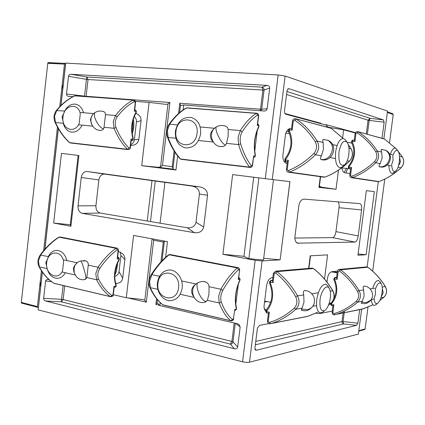 <?xml version="1.0" encoding="UTF-8"?>
<svg xmlns="http://www.w3.org/2000/svg" width="425" height="425" viewBox="0 0 425 425"><rect width="100%" height="100%" fill="white"/><g stroke="black" fill="none" stroke-linecap="round" stroke-linejoin="round"><path stroke-width="0.64" d="M368.199 120.238L369.166 120.418L370.154 118.336L368.082 120.206L369.793 118.586M342.098 321.592L342.04 322.458L343.48 323.951L343.081 321.592L342.098 321.592L342.04 322.458M63.235 84.612L61.657 89.457L64.483 64.117L65.726 63.107L278.152 74.954L265.285 178.665L232.629 174.611L222.897 254.309L255.159 260.265L242.563 361.776L38.154 309.899L42.378 272.101M361.627 309.246L358.381 334.082L249.496 362.217L262.103 260.934L280.123 259.866L289.946 181.613L272.239 179.515L285.122 76.038L278.152 74.954M285.122 76.038L387.515 111.1L383.892 138.832M65.588 63.516L60.897 105.538M58.315 128.626L44.838 249.268M42.298 271.989L38.154 309.899M374.345 191.611L366.339 190.66L357.94 255.239L366.106 254.756L374.345 191.611M378.293 181.677L367.152 266.937M286.933 91.492L370.154 118.336L383.392 119.914L384.136 122.188L382.027 138.316M342.614 137.859L343.639 129.838L355.295 132.988M320.307 176.673L318.947 187.372L336.016 189.295L338.475 170.122M383.392 119.914L288.979 88.713L288.304 88.703L287.034 90.674L284.468 111.27C284.383 112.806 284.824 113.783 285.797 114.208L326.846 125.301L326.628 127.011M254.888 348.75L256.339 350.243L255.324 349.982L254.915 348.245L257.412 328.212L259.431 325.438L268.812 323.59M324.503 279.044L327.601 254.883L310.234 255.818L308.635 268.403M332.244 311.084L320.083 313.485L320.163 312.896M256.339 350.243L356.591 325.322L357.898 323.159L359.662 309.65M341.875 167.721C342.221 170.728 343.214 172.412 344.85 172.768L349.977 173.581M351.969 143.225L348.75 142.449L347.321 142.587M288.926 128.934C286.965 130.162 285.791 132.196 285.414 135.028L282.891 155.226C282.657 159.837 284.001 162.621 286.918 163.577L287.146 163.614M291.518 128.711L290.025 128.578M272.898 277.382L272.537 277.413C269.493 278.157 267.532 280.739 266.656 285.175L264.132 305.378C263.824 307.907 264.366 309.836 265.758 311.164L265.938 311.297M294.939 236.55C294.621 239.812 295.428 242.022 297.362 243.174L355.018 242.069C356.517 241.639 357.584 239.594 358.211 235.928L361.585 209.945C361.914 206.295 361.393 204.197 360.028 203.649L304.13 199.123C301.421 199.341 299.652 201.546 298.828 205.748L294.939 236.55M337.402 271.118L332.037 271.639C329.731 272.25 328.206 274.476 327.473 278.322L326.99 282.094M53.656 223.056L70.906 226.243L78.907 155.513L61.471 153.351L53.656 223.056L70.284 224.745L70.906 226.243M72.994 96.677L68.414 96.332C67.129 96.045 66.491 95.274 66.518 94.026L68.499 76.309C68.786 75.018 69.62 74.343 71.007 74.285L86.843 76.989L86.418 79.353L88.023 79.528L86.843 76.989L262.023 87.168L262.9 90.047L264.079 90.031C264.116 88.517 263.431 87.561 262.023 87.168L266.942 85.372L71.007 74.285M266.942 85.372C268.786 85.632 269.71 86.53 269.716 88.06L267.155 108.773C266.916 110.027 265.992 110.787 264.398 111.047L183.685 105.017L183.101 109.937M135.416 101.378L149.106 102.414L141.716 165.686L175.966 170.005L177.634 155.975M160.209 302.627L159.853 305.607L237.501 323.776L239.009 324.493L240.173 326.915L237.681 347.06C237.315 348.489 236.226 349.053 234.414 348.75L230.355 344.123C231.8 344.048 232.688 343.294 233.012 341.859L231.907 341.413L230.355 344.123L61.428 301.83L63.134 299.545L61.556 299.312L61.428 301.83L45.592 300.969C44.285 300.507 43.637 299.625 43.642 298.323L45.661 280.633L47.021 279.416L49.141 279.698M165.591 257.332L167.455 241.639L133.567 235.45L126.289 297.75L113.3 294.711M45.592 300.969L234.414 348.75M254.734 151.273L257.263 130.417M207.538 195.261C207.517 190.841 204.993 188.062 199.957 186.92L87.077 171.493C83.975 171.509 82.036 173.506 81.255 177.475L78.035 205.87C77.902 209.923 79.332 212.431 82.317 213.382L194.448 232.688C199.559 233.118 202.64 231.211 203.702 226.977L207.538 195.261L199.399 194.039L195.999 222.296C194.99 226.334 192.068 228.161 187.228 227.773L100.157 213.026C97.213 212.102 95.8 209.663 95.933 205.721L98.882 179.913C99.647 176.056 101.559 174.123 104.624 174.112L192.222 186.097C196.993 187.181 199.383 189.826 199.399 194.039M130.618 145.504L131.564 145.52C135.734 145.005 138.173 142.949 138.869 139.347L141.047 120.679C141.238 117.247 139.49 114.798 135.803 113.337M235.769 304.21L238.372 284.017M115.696 283.48C119.696 283.448 122.028 281.706 122.692 278.253L124.87 259.548C125.12 257.555 124.403 255.622 122.719 253.757L118.336 251.372M44.938 249.151L58.39 128.759M60.998 105.437L65.726 63.107M134.247 116.487C135.942 118.155 136.669 119.972 136.425 121.948L134.353 139.777C134.119 141.86 132.898 143.544 130.698 144.824M120.302 252.041L120.902 255.515L119.043 271.548C118.745 273.891 117.316 275.501 114.75 276.367M249.496 362.217C247.669 362.546 245.358 362.397 242.563 361.776M334.427 271.41L334.316 272.367M338.072 201.87C339.012 203.107 339.325 205.052 339.022 207.703L335.947 231.62C335.325 235.227 334.231 237.235 332.669 237.639L294.854 238.053M267.086 301.585L264.557 301.962M286.588 131.336L288.788 131.846M347.677 168.55L346.008 172.948M358.11 253.943L366.106 254.756M265.285 178.665L272.239 179.515M289.871 181.602L280.123 259.866M222.897 254.283L243.95 256.328L248.891 258.655L263.468 260.063L273.487 179.663M262.103 260.934L255.159 260.265M263.697 258.246L280.054 259.834M326.91 127.086L326.995 126.432L328.897 127.362L343.639 129.838M319.127 185.953L321.284 187.112L319.01 186.857M336.016 189.295L321.284 187.112M320.083 313.485L315.754 313.246M78.12 155.417L70.284 224.745M149.106 102.414L165.92 104.353L167.976 103.96L160.56 166.871L158.286 167.285L141.716 165.686M179.616 112.588L180.529 104.906L180.79 105.48L183.685 105.017M160.56 166.871L162.483 165.442L172.242 166.653L173.267 169.166L158.286 167.285M175.966 170.005L173.267 169.166M152.076 238.829L144.824 300.337L142.715 299.492L126.289 297.75M159.577 305.299L155.906 304.443L157.298 302.844L159.853 305.607M253.714 177.23L243.95 256.328M248.891 258.655L258.883 177.868M326.995 126.432L326.735 126.151M326.097 125.099L325.938 124.631L355.47 132.643M320.811 123.67L321.008 123.298L320.955 123.707M86.094 96.486L84.527 96.103L84.501 96.369M260.87 110.829L261.71 109.241L260.536 109.22L262.9 90.047L88.023 79.528L86.126 96.284L169.91 102.499L167.976 103.96M180.529 104.906L179.764 103.233L260.536 109.22L260.042 110.771M144.824 300.337L146.343 302.207L128.116 297.946M152.676 238.94L153.653 240.258L146.343 302.207M164.199 241.044L163.306 242.032L153.653 240.258M38.351 307.328L37.767 307.355L37.411 306.59L40.168 281.881L40.651 286.758M367.981 307.121L365.118 328.993L364.719 329.556L358.764 331.139M387.419 111.833L392.748 113.746L393.215 114.537L389.528 142.667M384.752 179.116L372.688 271.198M22.297 303.301L21.25 302.967L47.844 62.698L65.014 63.389M160.087 223.178L164.916 182.357M61.657 89.457L59.728 106.712M57.449 127.107L43.658 250.633M41.416 270.704L40.168 281.881M40.178 281.796L40.901 284.511M150.482 221.547L155.252 181.039M63.155 85.297L62.146 87.093M147.247 221L151.996 180.593M380.253 166.834L379.679 166.86C378.696 166.589 378.856 165.516 380.152 163.646L382.165 157.893L381.666 152.07C380.965 150.338 380.965 149.435 381.666 149.361L381.921 149.409M399.569 157.404L400.462 161.898L398.438 166.016M393.082 160.283L392.833 155.842C394.448 151.103 396.148 149.483 397.933 150.981C399.431 153.032 399.893 156.628 399.325 161.782C398.618 166.488 397.38 169.612 395.601 171.163C393.353 172.322 392.047 170.143 391.68 164.629L393.082 160.283M357.829 131.644L357.999 131.692C356.485 131.442 355.528 132.074 355.135 133.577L354.275 140.266L354.923 141.525L355.943 133.593L356.873 132.781L357.218 132.903C364.56 137.7 370.728 143.969 375.721 151.709C377.581 155.263 377.145 158.589 374.425 161.681L375.753 162.759C368.772 169.416 361.027 174.367 352.522 177.618L378.994 181.56C387.037 178.558 394.352 173.979 400.94 167.827L398.028 167.243M351.656 142.582L351.571 142.077L352.389 141.971L351.672 142.603C355.284 150.822 354.28 158.578 348.659 165.867L349.223 166.536L348.447 166.34L348.649 165.883M351.725 140.872L352.729 140.069L354.28 140.213L352.729 140.069L352.479 141.302L351.73 140.872M349.058 168.56L350.588 168.821L349.031 168.555L348.293 167.546L349.138 167.2L349.09 168.56L350.604 168.73M374.425 161.681C367.572 168.22 359.97 173.092 351.618 176.29L352.522 177.618L351.528 177.724C350.519 177.714 349.929 176.906 349.754 175.291L350.614 168.635L351.576 167.466L349.138 167.2L349.223 166.536C355.066 158.838 356.123 150.652 352.389 141.971L352.479 141.302L354.923 141.525M322.315 159.646L321.497 159.678C320.137 159.343 320.105 158.073 321.412 155.869L323.478 149.154L323.122 142.433C322.479 140.473 322.649 139.453 323.638 139.379L323.962 139.432M295.513 118.74L295.694 118.787C293.988 118.527 292.921 119.26 292.485 120.992L291.502 128.807L292.156 130.209L293.308 120.998L294.344 120.047L294.727 120.185C302.876 125.678 309.735 132.903 315.297 141.86C317.363 145.982 316.869 149.85 313.825 153.468L315.43 154.727C307.626 162.504 298.993 168.295 289.537 172.098L325.013 177.071C333.917 173.602 342.029 168.316 349.35 161.213L347.193 160.799M288.602 131.447L288.506 130.884L289.345 130.746L288.618 131.484C292.607 140.994 291.476 149.998 285.223 158.504L285.775 159.258L284.984 159.046L285.202 158.53M289.834 128.562L289.441 129.97L288.681 129.498C288.352 129.423 288.734 129.11 289.834 128.562M285.722 161.617L287.364 161.883L285.701 161.612L284.814 160.422L285.68 160.028L285.749 161.617L287.374 161.798M313.825 153.468C306.165 161.107 297.697 166.807 288.416 170.558L289.537 172.098L288.469 172.231C287.252 172.162 286.567 171.222 286.418 169.405L287.39 161.638L288.384 160.321L285.68 160.028L285.775 159.258C292.283 150.291 293.473 140.787 289.345 130.746L289.441 129.97L292.156 130.209M361.526 303.301L364.092 296.156L363.657 289.919C362.812 287.316 363.093 286.052 364.507 286.126L364.74 286.19M382.309 288.447L383.201 292.841L381.193 296.926M375.493 294.18L375.275 289.574C377.235 283.788 379.185 281.807 381.135 283.629C382.261 285.409 382.58 288.41 382.086 292.628C381.209 298.175 379.679 301.782 377.496 303.45C375.562 304.289 374.446 302.552 374.138 298.223L375.493 294.18M337.376 271.304L336.526 277.865L337.142 279.337L338.151 271.533L339.06 270.81L339.4 270.959C346.587 276.42 352.628 283.231 357.521 291.401C359.337 295.115 358.913 298.387 356.24 301.213L357.579 302.17C351.199 307.753 344.144 311.801 336.419 314.319L362.323 309.097L372.417 305.06M334.029 278.263L333.88 279.422L334.661 279.544L333.96 279.921C336.86 286.471 336.781 292.841 333.721 299.03M334.098 278.402L335.059 277.451L334.746 278.885L334.098 278.402M331.038 303.105L331.548 303.721L330.799 303.317L330.65 304.486L331.463 304.374L331.442 305.485M332.956 305.814L333.848 304.863L331.463 304.374L331.548 303.721C337.28 296.592 338.316 288.533 334.661 279.544L334.746 278.885L337.142 279.337M301.761 310.377L301.484 310.346L302.047 308.136L304.008 302.18L303.726 294.934C302.94 291.805 303.54 290.333 305.533 290.514L305.777 290.578M273.402 273.36L272.441 281.005L273.057 282.652L274.189 273.61L275.203 272.77L275.575 272.946C283.544 279.289 290.243 287.215 295.672 296.73C297.686 301.054 297.208 304.853 294.228 308.125L295.837 309.23C288.458 315.913 280.314 320.668 271.405 323.494L307.233 316.492L317.581 312.338L308.072 316.237L269.519 323.802M269.599 283.316L269.508 282.763L270.305 282.891L269.599 283.31C273.498 293.271 272.414 302.111 266.332 309.836L266.799 310.898L266.098 310.542L266.284 309.894M269.726 281.562L270.879 280.463L270.401 282.126L269.726 281.562M266.045 310.452L265.88 311.775L266.709 311.658L266.815 312.933M268.451 313.321L269.349 312.237L266.709 311.658L266.799 310.898C273.169 302.664 274.337 293.33 270.305 282.891L270.401 282.126L273.057 282.652M91.598 124.424L90.366 119.499L92.098 115.637M102.595 111.302L102.983 111.371C104.747 111.881 105.581 112.976 105.48 114.649L104.035 127.298C103.673 129.535 102.234 130.539 99.716 130.3L99.466 130.252M80.282 113.73L79.183 123.441C74.476 134.465 61.195 128.988 63.012 117.024C63.877 104.97 78.136 102.037 80.282 113.73M63.24 121.885L62.082 116.864L64.313 112.306M133.227 138.508L132.913 138.55L133.19 138.104M131.197 140.494L131.856 140.595L132.828 139.262L133.105 139.607L133.195 138.12C130.783 129.057 131.761 120.615 136.127 112.806L135.968 112.221L136.255 112.428M131.245 140.043L131.054 138.98L130.071 147.454L129.12 148.182C123.898 142.965 119.521 136.09 115.993 127.558C114.702 123.638 115.122 120.031 117.242 116.726L115.515 115.536C120.939 108.471 126.825 103.339 133.168 100.135L75.018 95.806C68.441 98.823 62.374 103.673 56.828 110.367L54.533 116.158L55.473 122.512L63.633 123.314M131.92 140.601L131.877 140.601C132.929 140.277 133.338 139.942 133.105 139.613L133.094 139.655M136.388 111.27L136.053 111.504L135.4 110.059M134.704 110.24L134.284 111.137L136.053 111.504L135.968 112.221C131.474 120.376 130.454 129.152 132.913 138.55L132.828 139.262L131.054 138.98M213.037 141.87C211.06 139.618 210.2 137.227 210.46 134.688C210.758 132.43 211.937 130.496 213.998 128.881M224.257 125.763L224.745 125.864C226.801 126.501 227.938 127.718 228.156 129.513L228.145 136.388L226.472 143.368C225.611 145.807 223.624 146.848 220.511 146.498L220.756 146.54M258.756 127.07L258.788 127.006C254.676 135.724 253.528 145.031 255.351 154.928L255.34 154.865M253.534 156.968L252.37 165.097L251.51 165.92C247.111 160.4 243.498 153.027 240.678 143.804C239.673 139.549 240.157 135.591 242.133 131.92L240.279 130.618C245.289 122.751 250.623 116.997 256.286 113.353L186.628 107.961C180.567 111.366 174.903 116.774 169.649 124.185L167.402 130.549L168.082 137.445L175.865 138.237M253.518 157.473L255.053 156.081L255.159 156.49M259.032 125.518L258.798 125.726L257.906 124.127M257.55 124.371L257.263 125.375L258.798 125.726L258.697 126.507C254.495 135.527 253.311 145.127 255.149 155.3L255.053 156.081L253.512 155.826M193.232 296.071L191.898 293.298L191.68 290.418C192.036 287.874 193.487 285.728 196.031 283.98L196.972 283.395M202.087 281.573C206.391 281.414 208.707 283.135 209.042 286.726L208.957 294.164L207.389 300.332L205.041 302.233L204.298 302.35M236.459 308.152L236.454 307.785M234.701 310.154L233.458 318.553L232.581 319.595C228.012 315.77 224.257 309.947 221.298 302.132C220.24 298.435 220.718 294.552 222.727 290.466L220.883 289.228C225.994 280.24 231.45 273.137 237.256 267.925L169.155 254.798C162.966 259.622 157.208 266.241 151.874 274.662L149.6 281.302L150.333 287.688L157.877 289.361M235.259 310.409L236.358 309.363M240.067 278.896L239.849 279.384L238.712 277.605M238.574 278.327L238.266 279.533L239.849 279.384L239.753 280.155C235.471 289.983 234.313 299.413 236.263 308.438L236.167 309.203L234.579 309.448M73.961 272.159L73.429 268.696L73.684 267.479L74.641 265.519L76.585 263.468M84.033 260.552L83.486 260.578C86.865 260.621 88.458 262.14 88.272 265.147L86.849 277.573L84.798 279.544L84.331 279.576M63.612 261.391L62.533 270.938C57.922 281.355 44.938 274.274 46.723 262.576C47.579 250.66 61.519 249.48 63.612 261.391M46.941 267.447L45.778 262.613L47.998 258.028M116.184 285.239L115.855 285.473L116.137 284.814C113.65 276.84 114.623 268.552 119.058 259.962L118.862 259.59L119.165 259.601M114.171 287.183L113.964 286.328L112.997 294.658L112.03 295.582C106.68 291.848 102.197 286.328 98.568 279.028C97.235 275.597 97.644 272.048 99.795 268.382L98.079 267.245C103.573 259.207 109.549 252.896 115.998 248.317L59.117 237.182C52.45 241.448 46.314 247.371 40.704 254.952L38.399 260.993L39.371 266.895L47.249 268.664M115.047 287.305L115.775 286.168L116.057 286.37M119.297 258.464L118.942 258.883L118.315 257.263L117.651 257.29M117.571 257.885L117.141 258.963L118.942 258.883L118.862 259.59C114.309 268.457 113.305 277.084 115.855 285.473L115.775 286.168L113.964 286.328M394.188 172.428L392.11 173.448C390.224 173.023 389.141 170.34 388.854 165.394M390.378 154.121C391.76 150.105 393.311 148.086 395.038 148.059L396.897 149.531M346.439 168.412L344.138 172.523M343.241 166.09L342.391 166.908L339.995 167.763C336.345 166.446 334.9 161.149 335.66 151.868C337.083 143.4 339.58 138.922 343.161 138.423L345.339 139.682L346.088 140.797M348.824 154.371C348.086 159.428 346.646 162.924 344.51 164.868C340.276 166.563 338.422 162.377 338.943 152.309C340.77 143.087 343.442 139.692 346.975 142.12C348.808 144.686 349.424 148.771 348.824 154.371M376.162 304.475L375.376 305.081L373.915 305.362C372.518 304.922 371.663 303.004 371.354 299.598M372.651 288.517C374.398 283.023 376.348 280.335 378.5 280.452L380.093 281.929M333.386 271.511L333.482 272.218M323.611 311.44L322.416 312.402L320.046 312.864C317.135 311.536 316.041 307.094 316.758 299.545C318.591 289.584 321.598 284.463 325.784 284.182L327.744 285.722L328.206 286.556M330.315 298.148C329.348 304.311 327.478 308.449 324.711 310.558C321.018 311.78 319.462 308.199 320.036 299.827C321.056 290.769 326.628 283.868 329.152 288.272C330.438 290.44 330.825 293.733 330.315 298.148M65.338 272.733C63.468 276.016 61.003 277.87 57.949 278.295C52.689 278.402 49.077 275.182 47.106 268.632M48.275 256.572C50.224 252.806 52.918 250.75 56.355 250.415C61.561 250.543 65.073 253.927 66.906 260.567M182.086 288.341C180.859 295.024 177.538 299.072 172.125 300.486C164.108 302.366 156.172 292.772 157.431 283.002M178.553 287.725C176.997 304.167 155.492 299.163 157.972 283.263C159.285 267.086 180.923 271.432 178.553 287.725M157.468 282.694C158.679 275.501 162.249 271.299 168.183 270.093C175.971 268.802 183.526 278.38 182.123 288.028M200.627 133.838C198.555 143.507 193.497 148.187 185.443 147.879C178.335 145.833 174.988 140.34 175.398 131.405M197.046 133.354C195.463 150.052 173.453 147.587 175.987 131.33C177.315 114.941 199.458 116.721 197.046 133.354M175.408 131.32C177.613 121.311 182.92 116.705 191.34 117.497C197.938 119.813 201.036 125.232 200.637 133.742M82.152 125.141C79.39 130.22 75.772 132.531 71.299 132.079C67.283 131.208 64.6 128.276 63.261 123.277M64.685 111.058C67.538 105.836 71.288 103.562 75.932 104.237C79.65 105.209 82.174 108.035 83.502 112.715M288.979 88.713L287.661 89.133M382.043 138.21L380.991 138.029M367.37 134.273L369.166 120.418L384.136 122.188M319.382 186.23L320.593 176.71M356.591 325.322L343.48 323.951L255.345 344.792M308.927 268.382L310.526 255.802M357.898 323.159L343.081 321.592L344.447 311.036M348.75 142.449L347.65 142.471M291.295 128.632L290.955 128.658M264.254 308.555L266.156 310.085M296.283 242.393L298.531 243.398M355.018 242.069L332.669 237.639M361.585 209.945L339.022 207.703M358.211 235.928L335.947 231.62M337.232 272.404L334.363 271.989M68.499 76.309L86.418 79.353L84.527 96.103L66.518 94.026M267.155 108.773L261.71 109.241L264.079 90.031L269.716 88.06M172.991 168.428L174.914 152.214M45.576 281.021L51.537 281.663M63.118 285.515L61.556 299.312L43.642 298.323M157.006 303.168L157.415 299.721M162.037 260.743L164.374 241.076M237.681 347.06L233.012 341.859L235.301 323.26M235.498 323.308L240.173 326.915M192.222 186.097L199.957 186.92M87.077 171.493L104.624 174.112M203.702 226.977L195.999 222.296M194.448 232.688L187.228 227.773M100.157 213.026L82.317 213.382M78.035 205.87L95.933 205.721M81.255 177.475L98.882 179.913M141.047 120.679L136.425 121.948M138.869 139.347L134.353 139.777M236.024 303.062L235.62 302.696M124.87 259.548L120.902 255.515M122.692 278.253L119.043 271.548M366.297 133.981L368.082 120.206L286.562 94.483M325.885 125.04L325.938 124.631M284.909 113.502L321.008 123.298M255.77 341.392L341.976 321.608L343.278 311.605M172.242 166.653L174.107 150.949M178.542 113.512L179.764 103.233M169.91 102.499L162.483 165.442M64.68 285.887L63.134 299.545L231.907 341.413L234.175 322.995M155.906 304.443L156.581 298.727M160.947 261.89L163.306 242.032M37.411 306.59L21.314 302.409M365.118 328.993L358.828 330.655M47.775 63.309L64.483 64.117M387.34 112.444L393.215 114.537M351.528 177.724L378.133 181.666L379.132 181.512M351.618 176.29L351.252 176.338L350.556 175.366L351.576 167.466M349.754 175.291L350.556 175.366M355.135 133.588L355.943 133.593M390.91 165.808L387.164 165.054M380.152 163.646L375.753 162.759C378.994 159.131 379.504 155.221 377.283 151.034L375.721 151.709M392.381 154.594L389.465 153.908M401.041 167.726L400.94 167.827C403.994 164.464 404.473 160.841 402.374 156.947L399.516 156.273M381.666 152.07L377.283 151.034C372.188 143.156 365.904 136.776 358.424 131.899L357.218 132.903M402.454 157.08L397.736 150.7M395.447 148.144L384.545 139.092L357.999 131.692L383.961 138.853M384.625 139.145L395.494 148.16M288.495 172.237L324.009 177.188L325.221 176.986M288.416 170.558L288.007 170.611L287.231 169.49L288.384 160.321M286.418 169.405L287.231 169.49M292.48 121.003L293.308 120.998M335.453 158.552L330.092 157.532M321.412 155.869L315.43 154.727C319.053 150.482 319.632 145.94 317.162 141.089L315.297 141.86M337.083 145.578L332.573 144.558M349.515 161.048L349.35 161.213C352.75 157.335 353.287 153.165 350.96 148.702L348.962 148.251M323.122 142.433L317.162 141.089C311.488 131.968 304.502 124.615 296.193 119.032L294.727 120.185M351.087 148.792L348.303 144.771M343.087 138.417L331.229 128.334L295.694 118.787L330.57 128.058M331.362 128.424L343.14 138.423M356.24 301.213C349.525 307.089 342.077 311.238 333.891 313.655L332.844 312.641L333.848 304.863M332.929 305.782L332.084 312.332L332.844 312.641M379.844 300.47L383.865 297.266C386.867 294.174 387.34 290.604 385.278 286.551C380.561 278.837 374.733 272.409 367.795 267.261L340.611 269.827L339.123 269.45C338.412 269.392 337.827 270.008 337.376 271.293L338.151 271.533M373.394 299.216L371.269 299.614M362.169 301.314L357.579 302.17C360.756 298.849 361.255 295.008 359.082 290.636L357.521 291.401M383.977 297.165L380.917 297.813M374.845 288.177L370.148 288.91M385.374 286.572L382.203 287.029M333.891 313.655L334.794 314.824L333.907 314.851M332.079 312.354C332.249 313.942 332.828 314.776 333.806 314.851L363.858 308.63L372.428 305.065M363.657 289.919L359.082 290.636C354.094 282.317 347.937 275.379 340.611 269.827L339.4 270.959M367.938 267.368L366.382 266.911L339.4 269.423M336.547 277.727L335.059 277.451L336.605 277.275M294.228 308.125C286.737 314.92 278.449 319.69 269.376 322.432L268.977 322.442L268.223 321.242L269.349 312.237M268.403 313.262L267.447 320.891L268.223 321.242M328.477 305.24L331.08 303.02C334.411 299.482 334.937 295.386 332.663 290.716C327.447 281.844 321.008 274.454 313.347 268.542L277.052 271.633L275.432 271.192L273.402 273.339L274.189 273.61M316.567 305.575L312.928 306.218M302.047 308.136L295.837 309.23C299.381 305.389 299.949 300.927 297.537 295.837L295.672 296.73M331.213 302.945L329.163 303.36M318.304 292.809L311.844 293.749M332.812 290.748L330.209 291.077M269.376 322.432L270.512 323.77L269.36 323.797C268.281 323.712 267.638 322.75 267.447 320.918M303.726 294.934L297.537 295.837C292.002 286.147 285.17 278.083 277.052 271.633L275.575 272.946M313.57 268.717L311.822 268.138L275.729 271.166M272.473 280.776L270.879 280.463L272.531 280.288M117.242 116.726C122.549 109.793 128.313 104.747 134.523 101.586L135.272 102.627L134.284 111.137M135.57 102.738L135.272 102.627M80.564 112.455L93.728 113.618M75.719 95.726L74.683 95.859C68.021 98.919 61.912 103.801 56.344 110.516L64.951 111.084M104.035 127.298L114.054 128.281L113.236 121.63L115.515 115.536L105.48 114.649M79.162 124.844L92.597 126.167M134.523 101.586L133.168 100.135L133.843 100.045M69.36 142.502L70.428 142.991L69.36 142.502C63.67 137.333 58.884 130.592 55.016 122.272L55.473 122.512C59.346 130.831 64.101 137.551 69.748 142.673L127.473 149.271C122.134 143.969 117.661 136.972 114.054 128.281L115.993 127.558M70.428 142.991L128.127 149.6L127.473 149.271L129.12 148.182M130.379 147.512L130.071 147.454M242.133 131.92C247.031 124.196 252.248 118.538 257.789 114.941L258.411 116.062L257.263 125.375M200.159 126.963L214.593 128.281M187.271 107.854L186.097 108.072C179.918 111.557 174.202 117.013 168.943 124.44L169.649 124.185L177.416 124.892M226.472 143.368L238.568 144.601L238.074 137.344L240.279 130.618L228.156 129.513M198.496 140.532L213.143 142.019M257.789 114.941L256.286 113.353L256.875 113.236M168.943 124.44C166.584 128.329 166.079 132.531 167.439 137.057L168.082 137.445C171.397 146.413 175.557 153.6 180.556 159.008L249.666 167.11C245.161 161.5 241.464 153.999 238.568 144.601L240.678 143.804M167.45 137.1C170.754 146.035 174.93 153.244 179.977 158.716L181.156 159.338L250.219 167.445L249.666 167.11L251.51 165.92M255.361 155.268L255.228 156.357L253.821 157.521M169.628 254.511L168.438 254.958C162.233 259.808 156.48 266.411 151.178 274.778M222.727 290.466C227.72 281.642 233.065 274.662 238.749 269.53L237.256 267.925L238.064 267.644C239.259 268.117 239.774 269.014 239.61 270.332L238.266 279.533M238.749 269.53L239.392 270.385M239.567 270.268L238.574 278.763M181.618 280.941L196.031 283.98M149.749 287.257L150.333 287.688C153.765 295.364 158.047 301.128 163.184 304.985L162.844 304.831C157.558 300.858 153.191 294.998 149.749 287.257C148.314 283.204 148.782 279.055 151.151 274.816L151.874 274.662L159.534 276.277M207.389 300.332L219.21 302.951L218.652 296.267L220.883 289.228L209.042 286.726M180.131 294.291L193.858 297.335M162.844 304.831L230.759 320.721C226.089 316.837 222.238 310.914 219.21 302.951L221.298 302.132M231.083 320.875L230.759 320.721L232.581 319.595M233.638 318.368L233.681 318.453C233.702 320.009 232.81 320.811 231.009 320.859L163.529 305.139M239.96 280.165L240.093 279.087L238.722 277.514L239.179 277.637M234.712 310.064L233.458 318.553M58.634 237.262L60.074 236.98L58.634 237.262C51.935 241.549 45.794 247.472 40.2 255.037L48.753 256.679M99.795 268.382C105.172 260.493 111.021 254.288 117.343 249.778L115.998 248.317L116.918 248.094C118.07 248.46 118.575 249.273 118.432 250.532L118.108 250.596L117.141 258.963M117.343 249.778L118.108 250.596M118.426 250.511L117.56 258.033M63.915 259.925L77.323 262.799M86.849 277.573L96.64 279.772L95.779 273.615L98.079 267.245L88.272 265.147M62.539 272.106L75.018 274.911M53.683 283.172L53.725 283.199C47.871 279.384 42.952 273.865 38.972 266.634L39.371 266.895C43.329 274.077 48.184 279.538 53.932 283.284L110.404 296.618C104.938 292.825 100.348 287.21 96.64 279.772L98.568 279.028M110.766 296.767L54.31 283.438M113.321 294.52L113.326 294.552C113.459 295.789 112.577 296.517 110.681 296.751L110.404 296.618L112.03 295.582M119.058 259.962L119.297 258.533L118.416 257.274L117.667 257.12L118.618 257.396M114.192 287.082L113.326 294.552L112.997 294.658M379.196 166.674C382.224 167.238 384.917 166.239 387.271 163.678C390.819 158.27 390.347 153.845 385.858 150.402L385.162 150.083M320.806 159.439C324.158 160.097 327.16 158.929 329.811 155.927C333.875 149.441 333.317 144.272 328.137 140.42L327.425 140.117M361.569 302.122L366.488 302.595L371.121 299.822L371.949 298.27M301.484 309.055L307.222 309.607C309.937 309.076 311.966 307.737 313.305 305.591L314.181 303.455M101.506 130.289C91.704 131.702 86.668 116.896 95.359 112.386C92.214 113.772 96.799 124.838 101.92 128.159L103.381 128.977M223.109 146.476C212.086 148.527 206.715 131.458 216.702 126.751C213.876 127.569 219.358 140.617 224.113 144.314L225.372 145.164M205.705 281.929C203.304 281.265 200.903 281.462 198.502 282.519C194.252 283.427 199.612 298.855 205.057 301.219L206.364 301.617M85.329 279.422C73.695 282.434 69.211 263.686 80.83 260.966C81.882 262.23 83.406 266.746 85.414 274.518L86.179 278.885M114.904 273.28L116.88 264.648M115.345 273.998L116.519 270.9L117.73 262.56M131.973 131.718L132.86 127.197L132.882 120.657M132.186 133.625C133.742 129.115 134.188 124.536 133.524 119.871L133.365 118.926L133.524 119.871C134.242 124.605 133.795 129.211 132.196 133.689M37.767 307.355L21.84 303.211M65.089 63.383L48.684 62.602M397.561 150.461L402.433 156.979C404.536 160.863 404.063 164.475 401.019 167.817C394.432 173.974 387.117 178.553 379.058 181.555L378.091 181.661M351.571 142.067L351.725 140.877M348.293 167.524L348.447 166.345M348.256 144.622L351.066 148.755C353.393 153.202 352.867 157.346 349.478 161.197C342.157 168.3 334.034 173.591 325.114 177.06L324.031 177.188M288.511 130.863L288.676 129.513M284.814 160.395L284.984 159.046M366.382 266.911L367.885 267.277C374.829 272.43 380.657 278.853 385.369 286.562C387.419 290.594 386.936 294.153 383.918 297.245L379.828 300.496M332.924 305.809L331.357 305.485L330.65 304.486M333.954 279.916L333.88 279.432M336.605 277.249L334.9 277.44M269.514 282.752L269.678 281.435M312.072 268.117L313.491 268.573C321.157 274.486 327.595 281.876 332.802 290.737C335.07 295.364 334.523 299.45 331.165 302.988L328.456 305.293M268.398 313.31L266.677 312.928L265.88 311.775M272.537 280.256L270.709 280.447M74.683 95.859L133.992 100.072L134.991 100.677L135.58 102.032L134.698 110.362M55.016 122.272C53.375 118.007 53.821 114.086 56.344 110.516M128.127 149.6C129.62 149.467 130.374 148.766 130.385 147.507L131.267 139.91M134.746 109.916L135.522 110.08L136.393 111.308L136.127 112.806M186.097 108.072L187.127 107.833L257.12 113.284C258.273 113.757 258.767 114.707 258.613 116.137L257.555 124.722M179.977 158.716L181.156 159.338M250.219 167.445C251.542 167.402 252.328 166.632 252.577 165.134L253.629 156.591M257.64 124.052L258.108 124.158L259.027 125.556L258.894 126.65M203.001 281.504L202.47 281.552M170.021 254.548L238.064 267.644M169.538 254.517L168.507 254.904M234.658 310.505L235.45 310.377L236.358 309.347L236.475 307.854C234.536 299.2 235.673 290.068 239.875 280.463M60.074 236.98L116.918 248.094M38.972 266.634C37.262 262.804 37.671 258.942 40.2 255.037M116.062 286.354L115.132 287.295L114.155 287.385M116.137 284.819L116.067 286.354M381.358 149.419L385.858 150.402C395.149 154.875 388.907 169.788 379.233 166.706M323.186 139.448L328.137 140.42C339.251 145.292 332.169 163.237 320.843 159.471M363.848 286.126C370.52 285.945 375.089 294.488 371.121 299.822C368.326 303.259 365.011 304.385 361.181 303.2M304.539 290.482C307.153 290.562 309.442 291.507 311.408 293.308L313.384 295.928C313.942 296.321 315.472 301.989 313.305 305.591C308.747 311.732 304.927 311.1 301.298 310.234M95.359 112.386C98.079 110.829 100.985 110.627 104.072 111.78M216.702 126.751C219.693 125.157 222.838 125.046 226.137 126.422M205.429 302.122C193.773 305.777 187.335 287.39 198.178 282.678M80.83 260.966L85.93 260.87M350.582 168.868L341.886 167.907M395.601 171.163L393.587 172.964M397.933 150.981L396.376 148.798M287.353 161.952L284.134 161.596M344.51 164.868L342.391 166.908M289.515 133.599L285.781 133.259M346.975 142.12L345.339 139.682M377.496 303.45L375.376 305.081M337.168 272.892L331.314 271.819M381.135 283.629L379.737 281.35M270.624 302.34L264.669 301.07M324.711 310.558L322.416 312.402M329.152 288.272L327.744 285.722M117.805 262.4L116.519 270.9L114.777 275.156"/></g></svg>
